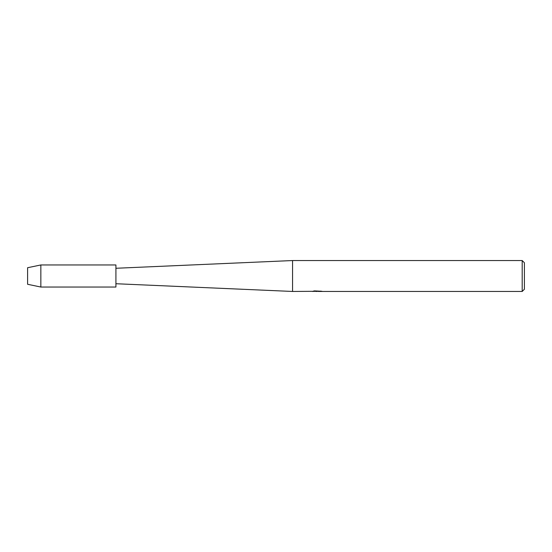 <?xml version="1.0" encoding="UTF-8"?>
<svg xmlns="http://www.w3.org/2000/svg" width="552" height="552" viewBox="0 0 552 552"><rect width="100%" height="100%" fill="white"/><g stroke="black" fill="none" stroke-linecap="round" stroke-linejoin="round"><path stroke-width="0.83" d="M27.6 284.28L27.6 267.72L40.848 264.96L115.92 264.96L115.92 287.04L40.848 287.04L27.6 284.28L27.6 267.72M312.266 291.318L292.56 291.456L115.92 283.728M292.56 291.456L292.56 260.544L522.192 260.544L524.4 262.752L524.4 289.248L522.192 291.456L318.38 291.456L320.981 291.111M115.92 268.272L292.56 260.544M317.69 291.346L315.337 291.346M316.903 291.456L316.248 291.456M522.192 291.456L522.192 260.544M312.266 291.428L317.462 291.221L313.012 291.221L314.461 290.89L321.54 291.256M322.12 291.318C317.483 291.346 317.483 291.38 322.12 291.415M314.992 291.346L318.38 291.346M313.453 291.104L317.462 291.221M40.848 287.04L40.848 264.96"/></g></svg>
